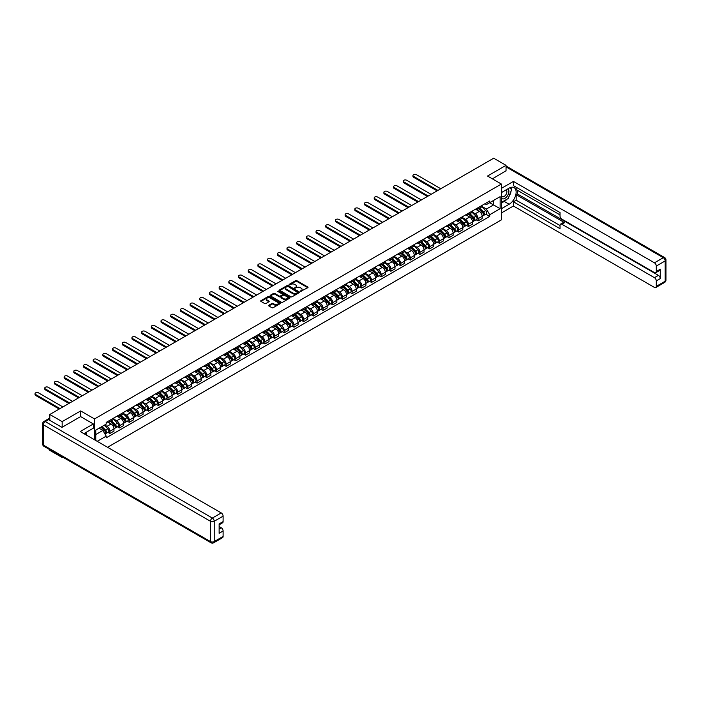 <?xml version="1.0" encoding="UTF-8"?>
<svg xmlns="http://www.w3.org/2000/svg" width="701" height="701" viewBox="0 0 701 701"><rect width="100%" height="100%" fill="white"/><g stroke="black" fill="none" stroke-linecap="round" stroke-linejoin="round"><path stroke-width="1.05" d="M300.457 291.45L307.792 287.708A0.859 0.499 0 0 0 307.792 287.007L296.812 280.672A0.859 0.499 0 0 0 295.594 280.672L289.119 284.413L289.119 284.904L290.81 284.422A2.76 1.595 0 0 1 294.709 284.422L295.62 284.948A2.76 1.595 0 0 1 296.435 286.078A2.76 1.595 0 0 1 295.62 287.2L294.788 288.181L296.479 287.69A2.76 1.595 0 0 1 300.378 287.69L301.29 288.225A2.76 1.595 0 0 1 302.105 289.347A2.76 1.595 0 0 1 301.29 290.477L300.457 290.959M268.825 305.242A0.859 0.499 0 0 0 268.825 305.943L271.909 307.721A0.859 0.499 0 0 0 273.127 307.721L280.321 303.568A0.859 0.499 0 0 0 280.321 302.867L269.342 296.532A0.859 0.499 0 0 0 268.124 296.532L260.93 300.685A0.859 0.499 0 0 0 260.93 301.386L264.654 303.533A0.859 0.499 0 0 0 265.872 303.533L268.947 301.754A0.859 0.499 0 0 0 268.947 301.053L267.107 299.984A2.305 1.332 0 0 1 266.433 299.047A2.305 1.332 0 0 1 267.852 297.82A2.305 1.332 0 0 1 270.367 298.109L277.596 302.28A2.305 1.332 0 0 1 278.271 303.218A2.305 1.332 0 0 1 276.842 304.444A2.305 1.332 0 0 1 274.328 304.164L273.127 303.463A0.859 0.499 0 0 0 271.909 303.463L268.825 305.242L268.825 305.943L271.909 304.181L271.909 303.463M94.53 418.926L80.676 410.935L62.161 421.616L49.806 414.484L493.679 158.216L506.043 165.348L487.528 176.039L501.381 184.039L94.53 418.926L94.53 439.764M290.871 296.777A0.859 0.499 0 0 0 292.089 296.777L299.283 292.624A0.859 0.499 0 0 0 299.283 291.923L288.304 285.579A0.859 0.499 0 0 0 287.086 285.579L279.892 289.732A0.859 0.499 0 0 0 279.892 290.442L290.871 296.777M278.034 291.581L278.647 291.669L278.647 290.95L289.802 297.39A0.859 0.499 0 0 1 289.802 298.1L282.608 302.254A0.859 0.499 0 0 1 281.39 302.254L270.411 295.91L273.495 294.148L273.495 293.43L270.411 295.209A0.859 0.499 0 0 0 270.411 295.91L270.411 295.209M273.495 294.148A0.859 0.499 0 0 1 274.713 294.148L274.713 293.43A0.859 0.499 0 0 0 273.495 293.43M274.713 293.43L279.164 296.006A0.859 0.499 0 0 0 280.382 296.006L282.424 294.823A0.859 0.499 0 0 0 282.424 294.122L277.789 291.441L278.647 290.95M62.161 456.833L62.161 457.481L49.806 450.349L49.806 449.692M107.542 447.282L501.381 219.895L501.381 184.039M62.161 457.481L62.731 457.157M62.161 421.616L62.161 427.251M49.806 414.484L49.806 420.328M506.043 170.983L506.043 165.348M478.091 207.706A4.04 2.331 60 0 1 477.25 209.52L481.35 207.154A4.04 2.331 -120 0 0 482.183 205.34M472.272 212.052L475.234 213.761A4.04 2.331 60 0 1 478.091 218.712L482.183 216.346A4.04 2.331 -120 0 0 479.326 211.395L476.4 209.704M482.183 216.346L482.183 218.537L478.091 220.903L476.119 219.763M477.25 209.52A4.04 2.331 60 0 1 475.26 209.336M478.091 218.712L478.091 220.903M468.399 213.297A4.04 2.331 60 0 1 467.558 215.111L471.659 212.745A4.04 2.331 -120 0 0 472.5 210.931M466.428 225.363L468.399 226.493L472.5 224.127L472.5 221.945A4.04 2.331 -120 0 0 469.644 216.995L466.708 215.295M467.558 215.111A4.04 2.331 60 0 1 465.569 214.927M462.581 217.652L465.543 219.36A4.04 2.331 60 0 1 468.399 224.311L468.399 226.493M458.708 218.896A4.04 2.331 60 0 1 457.867 220.71L461.968 218.344A4.04 2.331 -120 0 0 462.809 216.53M456.745 230.953L458.708 232.092L462.809 229.726L462.809 227.536A4.04 2.331 -120 0 0 459.952 222.585L457.017 220.894M457.867 220.71A4.04 2.331 60 0 1 455.878 220.526M452.89 223.242L455.852 224.951A4.04 2.331 60 0 1 458.708 229.902L458.708 232.092M449.017 224.486A4.04 2.331 60 0 1 448.184 226.3L452.276 223.934A4.04 2.331 -120 0 0 453.118 222.121M447.054 236.552L449.017 237.683L453.118 235.317L453.118 233.135A4.04 2.331 -120 0 0 450.261 228.184L447.326 226.484M448.184 226.3A4.04 2.331 60 0 1 446.195 226.116M443.198 228.841L446.16 230.55A4.04 2.331 60 0 1 449.017 235.501L449.017 237.683M439.325 230.086A4.04 2.331 60 0 1 438.493 231.9L442.594 229.534A4.04 2.331 -120 0 0 443.426 227.72M437.363 242.143L439.325 243.282L443.426 240.916L443.426 238.726A4.04 2.331 -120 0 0 440.57 233.775L437.634 232.084M438.493 231.9A4.04 2.331 60 0 1 436.504 231.716M433.507 234.432L436.469 236.141A4.04 2.331 60 0 1 439.325 241.091L439.325 243.282M429.634 235.676A4.04 2.331 60 0 1 428.802 237.49L432.903 235.124A4.04 2.331 -120 0 0 433.735 233.31M427.671 247.742L429.634 248.873L433.735 246.507L433.735 244.316A4.04 2.331 -120 0 0 430.878 239.374L427.943 237.674M428.802 237.49A4.04 2.331 60 0 1 426.813 237.306M423.816 240.031L426.778 241.74A4.04 2.331 60 0 1 429.634 246.691L429.634 248.873M419.952 241.275A4.04 2.331 60 0 1 419.11 243.089L423.211 240.715A4.04 2.331 -120 0 0 424.044 238.901M417.98 253.333L419.952 254.472L424.044 252.106L424.044 249.915A4.04 2.331 -120 0 0 421.187 244.964L418.252 243.273M419.11 243.089A4.04 2.331 60 0 1 417.121 242.905M414.133 245.622L417.086 247.33A4.04 2.331 60 0 1 419.952 252.281L419.952 254.472M410.26 246.866A4.04 2.331 60 0 1 409.419 248.68L413.52 246.314A4.04 2.331 -120 0 0 414.361 244.5M408.289 258.932L410.26 260.062L414.361 257.696L414.361 255.506A4.04 2.331 -120 0 0 411.496 250.564L408.569 248.864M409.419 248.68A4.04 2.331 60 0 1 407.43 248.496M404.442 251.221L407.404 252.93A4.04 2.331 60 0 1 410.26 257.872L410.26 260.062M400.569 252.456A4.04 2.331 60 0 1 399.728 254.27L403.829 251.904A4.04 2.331 -120 0 0 404.67 250.091M398.606 264.522L400.569 265.661L404.67 263.287L404.67 261.105A4.04 2.331 -120 0 0 401.813 256.154L398.878 254.463M399.728 254.27A4.04 2.331 60 0 1 397.739 254.095M394.751 256.811L397.712 258.52A4.04 2.331 60 0 1 400.569 263.471L400.569 265.661M390.878 258.056A4.04 2.331 60 0 1 390.045 259.869L394.137 257.504A4.04 2.331 -120 0 0 394.978 255.69M388.915 270.113L390.878 271.252L394.978 268.886L394.978 266.695A4.04 2.331 -120 0 0 392.122 261.745L389.186 260.053M390.045 259.869A4.04 2.331 60 0 1 388.056 259.685M385.059 262.402L388.021 264.119A4.04 2.331 60 0 1 390.878 269.061L390.878 271.252M381.186 263.646A4.04 2.331 60 0 1 380.354 265.46L384.455 263.094A4.04 2.331 -120 0 0 385.287 261.28M379.223 275.712L381.186 276.842L385.287 274.477L385.287 272.295A4.04 2.331 -120 0 0 382.431 267.344L379.495 265.653M380.354 265.46A4.04 2.331 60 0 1 378.365 265.285M375.368 268.001L378.33 269.71A4.04 2.331 60 0 1 381.186 274.661L381.186 276.842M371.495 269.245A4.04 2.331 60 0 1 370.663 271.059L374.763 268.693A4.04 2.331 -120 0 0 375.596 266.879M369.532 281.303L371.495 282.442L375.596 280.076L375.596 277.885A4.04 2.331 -120 0 0 372.739 272.934L369.804 271.243M370.663 271.059A4.04 2.331 60 0 1 368.673 270.875M365.677 273.592L368.638 275.3A4.04 2.331 60 0 1 371.495 280.251L371.495 282.442M361.804 274.836A4.04 2.331 60 0 1 360.971 276.65L365.072 274.284A4.04 2.331 -120 0 0 365.904 272.47M359.841 286.902L361.812 288.032L365.904 285.666L365.904 283.484A4.04 2.331 -120 0 0 363.048 278.534L360.112 276.834M360.971 276.65A4.04 2.331 60 0 1 358.982 276.466M355.994 279.191L358.947 280.899A4.04 2.331 60 0 1 361.812 285.85L361.812 288.032M352.121 280.435A4.04 2.331 60 0 1 351.28 282.249L355.381 279.883A4.04 2.331 -120 0 0 356.222 278.069M350.149 292.492L352.121 293.631L356.222 291.265L356.222 289.075A4.04 2.331 -120 0 0 353.357 284.124L350.43 282.433M351.28 282.249A4.04 2.331 60 0 1 349.291 282.065M346.303 284.781L349.264 286.49A4.04 2.331 60 0 1 352.121 291.441L352.121 293.631M342.43 286.026A4.04 2.331 60 0 1 341.589 287.839L345.689 285.473A4.04 2.331 -120 0 0 346.531 283.66M340.458 298.091L342.43 299.222L346.531 296.856L346.531 294.674A4.04 2.331 -120 0 0 343.674 289.723L340.739 288.023M341.589 287.839A4.04 2.331 60 0 1 339.599 287.655M336.611 290.38L339.573 292.089A4.04 2.331 60 0 1 342.43 297.04L342.43 299.222M332.738 291.625A4.04 2.331 60 0 1 331.897 293.439L335.998 291.073A4.04 2.331 -120 0 0 336.839 289.259M330.776 303.682L332.738 304.821L336.839 302.455L336.839 300.265A4.04 2.331 -120 0 0 333.983 295.314L331.047 293.623M331.897 293.439A4.04 2.331 60 0 1 329.908 293.255M326.92 295.971L329.882 297.68A4.04 2.331 60 0 1 332.738 302.63L332.738 304.821M323.047 297.215A4.04 2.331 60 0 1 322.215 299.029L326.307 296.663A4.04 2.331 -120 0 0 327.148 294.849M321.084 309.281L323.047 310.412L327.148 308.046L327.148 305.855A4.04 2.331 -120 0 0 324.291 300.913L321.356 299.213M322.215 299.029A4.04 2.331 60 0 1 320.226 298.845M317.229 301.57L320.191 303.279A4.04 2.331 60 0 1 323.047 308.23L323.047 310.412M313.356 302.814A4.04 2.331 60 0 1 312.523 304.628L316.624 302.254A4.04 2.331 -120 0 0 317.457 300.44M311.393 314.872L313.356 316.011L317.457 313.645L317.457 311.454A4.04 2.331 -120 0 0 314.6 306.503L311.665 304.812M312.523 304.628A4.04 2.331 60 0 1 310.534 304.444M307.537 307.161L310.499 308.869A4.04 2.331 60 0 1 313.356 313.82L313.356 316.011M303.664 308.405A4.04 2.331 60 0 1 302.832 310.219L306.933 307.853A4.04 2.331 -120 0 0 307.765 306.039M301.702 320.471L303.664 321.601L307.765 319.235L307.765 317.045A4.04 2.331 -120 0 0 304.909 312.103L301.973 310.403M302.832 310.219A4.04 2.331 60 0 1 300.843 310.035M297.846 312.76L300.808 314.469A4.04 2.331 60 0 1 303.664 319.411L303.664 321.601M293.982 313.995A4.04 2.331 60 0 1 293.141 315.809L297.242 313.443A4.04 2.331 -120 0 0 298.074 311.63M292.01 326.061L293.982 327.201L298.074 324.826L298.074 322.644A4.04 2.331 -120 0 0 295.217 317.693L292.291 316.002M293.141 315.809A4.04 2.331 60 0 1 291.152 315.634M288.164 318.35L291.125 320.059A4.04 2.331 60 0 1 293.982 325.01L293.982 327.201M284.291 319.595A4.04 2.331 60 0 1 283.449 321.409L287.55 319.043A4.04 2.331 -120 0 0 288.391 317.229M282.319 331.652L284.291 332.791L288.391 330.425L288.391 328.234A4.04 2.331 -120 0 0 285.535 323.284L282.599 321.593M283.449 321.409A4.04 2.331 60 0 1 281.46 321.224M278.472 323.941L281.434 325.658A4.04 2.331 60 0 1 284.291 330.6L284.291 332.791M274.599 325.185A4.04 2.331 60 0 1 273.758 326.999L277.859 324.633A4.04 2.331 -120 0 0 278.7 322.819M272.636 337.251L274.599 338.381L278.7 336.016L278.7 333.834A4.04 2.331 -120 0 0 275.844 328.883L272.908 327.192M273.758 326.999A4.04 2.331 60 0 1 271.769 326.824M268.781 329.54L271.743 331.249A4.04 2.331 60 0 1 274.599 336.2L274.599 338.381M264.908 330.784A4.04 2.331 60 0 1 264.075 332.598L268.168 330.232A4.04 2.331 -120 0 0 269.009 328.418M262.945 342.842L264.908 343.981L269.009 341.615L269.009 339.424A4.04 2.331 -120 0 0 266.152 334.473L263.217 332.782M264.075 332.598A4.04 2.331 60 0 1 262.086 332.414M259.09 335.131L262.051 336.839A4.04 2.331 60 0 1 264.908 341.79L264.908 343.981M255.217 336.375A4.04 2.331 60 0 1 254.384 338.189L258.485 335.823A4.04 2.331 -120 0 0 259.317 334.009M253.254 348.441L255.217 349.571L259.317 347.205L259.317 345.023A4.04 2.331 -120 0 0 256.461 340.073L253.525 338.373M254.384 338.189A4.04 2.331 60 0 1 252.395 338.005M249.398 340.73L252.36 342.438A4.04 2.331 60 0 1 255.217 347.389L255.217 349.571M245.525 341.974A4.04 2.331 60 0 1 244.693 343.788L248.794 341.422A4.04 2.331 -120 0 0 249.626 339.608M243.562 354.031L245.525 355.17L249.626 352.805L249.626 350.614A4.04 2.331 -120 0 0 246.77 345.663L243.834 343.972M244.693 343.788A4.04 2.331 60 0 1 242.704 343.604M239.707 346.32L242.669 348.029A4.04 2.331 60 0 1 245.525 352.98L245.525 355.17M235.843 347.565A4.04 2.331 60 0 1 235.001 349.378L239.102 347.013A4.04 2.331 -120 0 0 239.935 345.199M233.871 359.631L235.843 360.761L239.935 358.395L239.935 356.204A4.04 2.331 -120 0 0 237.078 351.262L234.143 349.562M235.001 349.378A4.04 2.331 60 0 1 233.012 349.194M230.024 351.92L232.977 353.628A4.04 2.331 60 0 1 235.843 358.579L235.843 360.761M226.151 353.164A4.04 2.331 60 0 1 225.31 354.978L229.411 352.603A4.04 2.331 -120 0 0 230.252 350.789M224.18 365.221L226.151 366.36L230.252 363.994L230.252 361.804A4.04 2.331 -120 0 0 227.387 356.853L224.46 355.162M225.31 354.978A4.04 2.331 60 0 1 223.321 354.794M220.333 357.51L223.295 359.219A4.04 2.331 60 0 1 226.151 364.17L226.151 366.36M216.46 358.754A4.04 2.331 60 0 1 215.619 360.568L219.72 358.202A4.04 2.331 -120 0 0 220.561 356.388M214.497 370.82L216.46 371.951L220.561 369.585L220.561 367.394A4.04 2.331 -120 0 0 217.704 362.452L214.769 360.752M215.619 360.568A4.04 2.331 60 0 1 213.63 360.384M210.642 363.109L213.603 364.818A4.04 2.331 60 0 1 216.46 369.769L216.46 371.951M206.769 364.354A4.04 2.331 60 0 1 205.936 366.167L210.028 363.793A4.04 2.331 -120 0 0 210.87 361.979M204.806 376.411L206.769 377.55L210.87 375.175L210.87 372.993A4.04 2.331 -120 0 0 208.013 368.043L205.078 366.351M205.936 366.167A4.04 2.331 60 0 1 203.938 365.983M200.95 368.7L203.912 370.408A4.04 2.331 60 0 1 206.769 375.359L206.769 377.55M197.077 369.944A4.04 2.331 60 0 1 196.245 371.758L200.346 369.392A4.04 2.331 -120 0 0 201.178 367.578M195.115 382.01L197.077 383.14L201.178 380.774L201.178 378.584A4.04 2.331 -120 0 0 198.322 373.642L195.386 371.942M196.245 371.758A4.04 2.331 60 0 1 194.256 371.574M191.259 374.299L194.221 376.008A4.04 2.331 60 0 1 197.077 380.95L197.077 383.14M187.386 375.534A4.04 2.331 60 0 1 186.554 377.348L190.654 374.982A4.04 2.331 -120 0 0 191.487 373.169M185.423 387.6L187.386 388.74L191.487 386.365L191.487 384.183A4.04 2.331 -120 0 0 188.63 379.232L185.695 377.541M186.554 377.348A4.04 2.331 60 0 1 184.565 377.173M181.568 379.889L184.529 381.598A4.04 2.331 60 0 1 187.386 386.549L187.386 388.74M177.695 381.134A4.04 2.331 60 0 1 176.862 382.948L180.963 380.582A4.04 2.331 -120 0 0 181.796 378.768M175.732 393.191L177.695 394.33L181.796 391.964L181.796 389.774A4.04 2.331 -120 0 0 178.939 384.823L176.004 383.132M176.862 382.948A4.04 2.331 60 0 1 174.873 382.764M171.876 385.48L174.838 387.197A4.04 2.331 60 0 1 177.695 392.139L177.695 394.33M168.012 386.724A4.04 2.331 60 0 1 167.171 388.538L171.272 386.172A4.04 2.331 -120 0 0 172.104 384.358M166.041 398.79L168.012 399.92L172.104 397.555L172.104 395.373A4.04 2.331 -120 0 0 169.248 390.422L166.321 388.731M167.171 388.538A4.04 2.331 60 0 1 165.182 388.363M162.194 391.079L165.156 392.788A4.04 2.331 60 0 1 168.012 397.739L168.012 399.92M158.321 392.323A4.04 2.331 60 0 1 157.48 394.137L161.581 391.771A4.04 2.331 -120 0 0 162.422 389.958M156.349 404.381L158.321 405.52L162.422 403.154L162.422 400.963A4.04 2.331 -120 0 0 159.565 396.012L156.63 394.321M157.48 394.137A4.04 2.331 60 0 1 155.491 393.953M152.503 396.67L155.464 398.378A4.04 2.331 60 0 1 158.321 403.329L158.321 405.52M148.63 397.914A4.04 2.331 60 0 1 147.788 399.728L151.889 397.362A4.04 2.331 -120 0 0 152.73 395.548M146.667 409.98L148.63 411.11L152.73 408.744L152.73 406.562A4.04 2.331 -120 0 0 149.874 401.612L146.938 399.912M147.788 399.728A4.04 2.331 60 0 1 145.799 399.544M142.811 402.269L145.773 403.978A4.04 2.331 60 0 1 148.63 408.928L148.63 411.11M138.938 403.513A4.04 2.331 60 0 1 138.106 405.327L142.198 402.961A4.04 2.331 -120 0 0 143.039 401.147M136.975 415.57L138.938 416.709L143.039 414.344L143.039 412.153A4.04 2.331 -120 0 0 140.182 407.202L137.247 405.511M138.106 405.327A4.04 2.331 60 0 1 136.117 405.143M133.12 407.859L136.082 409.568A4.04 2.331 60 0 1 138.938 414.519L138.938 416.709M129.247 409.104A4.04 2.331 60 0 1 128.414 410.917L132.515 408.552A4.04 2.331 -120 0 0 133.348 406.738M127.284 421.17L129.247 422.3L133.348 419.934L133.348 417.743A4.04 2.331 -120 0 0 130.491 412.801L127.556 411.101M128.414 410.917A4.04 2.331 60 0 1 126.425 410.733M123.429 413.459L126.39 415.167A4.04 2.331 60 0 1 129.247 420.118L129.247 422.3M119.556 414.703A4.04 2.331 60 0 1 118.723 416.517L122.824 414.142A4.04 2.331 -120 0 0 123.656 412.328M117.593 426.76L119.556 427.899L123.656 425.533L123.656 423.343A4.04 2.331 -120 0 0 120.8 418.392L117.864 416.701M118.723 416.517A4.04 2.331 60 0 1 116.734 416.333M113.737 419.049L116.699 420.758A4.04 2.331 60 0 1 119.556 425.709L119.556 427.899M109.873 420.293A4.04 2.331 60 0 1 109.032 422.107L113.133 419.741A4.04 2.331 -120 0 0 113.965 417.927M107.901 432.359L109.873 433.49L113.965 431.124L113.965 428.933A4.04 2.331 -120 0 0 111.108 423.991L108.173 422.291M109.032 422.107A4.04 2.331 60 0 1 107.043 421.923M104.651 424.99L107.008 426.357A4.04 2.331 60 0 1 109.873 431.299L109.873 433.49M484.952 203.746L486.415 204.587L500.137 196.657L493.557 200.46L493.557 204.911L486.415 209.029L481.955 206.462M95.765 440.482L95.765 430.116L106.201 424.096L106.201 422.405L489.701 200.994L489.701 202.685L500.137 208.705L489.701 214.734L486.415 209.029M500.137 196.657L500.137 208.705M95.765 434.567L102.916 430.44L106.201 436.145L106.201 437.827L489.701 216.416L489.701 214.734M106.201 436.145L97.229 441.323M80.676 410.935L80.676 416.639M102.916 430.44L99.06 428.223M485.811 214.173L489.701 216.416M300.694 291.537L301.29 291.195A2.76 1.595 0 0 0 302.105 290.065L302.105 289.347M296.435 286.078L296.435 286.797A2.76 1.595 0 0 1 295.62 287.918L295.025 288.26M307.792 287.007L307.792 287.708L296.812 281.39A0.859 0.499 0 0 0 295.594 281.39L289.355 284.992M299.283 291.923L299.283 292.624L288.304 286.297A0.859 0.499 0 0 0 287.086 286.297L279.909 290.451M297.759 292.519L288.129 286.464L286.385 286.972A2.76 1.595 0 0 0 285.579 288.102A2.76 1.595 0 0 0 286.385 289.224L292.974 293.027A2.76 1.595 0 0 0 296.873 293.027L297.759 292.519L297.759 293.237L297.759 292.738M285.579 288.102L285.579 288.821A2.76 1.595 0 0 0 286.385 289.942L286.385 289.224M297.759 293.237L296.873 293.745A2.76 1.595 0 0 1 292.974 293.745L286.385 289.942M274.713 294.148L279.164 296.716A0.859 0.499 0 0 0 280.382 296.716L282.424 295.542A0.859 0.499 0 0 0 282.678 295.191L282.678 294.473M278.647 291.669L289.793 298.1M283.782 298.67A2.305 1.332 0 0 0 286.297 298.959A2.305 1.332 0 0 0 287.717 297.723A2.305 1.332 0 0 0 287.042 296.786L284.501 295.314A0.859 0.499 0 0 0 283.274 295.314L281.232 296.497A0.859 0.499 0 0 0 281.232 297.198L283.782 298.67L283.782 299.388A2.305 1.332 0 0 0 286.297 299.678A2.305 1.332 0 0 0 287.717 298.442L287.717 297.723M280.978 296.847L280.978 297.566A0.859 0.499 0 0 0 281.232 297.916L281.232 297.198M283.782 299.388L281.232 297.916M278.271 303.218L278.271 303.936A2.305 1.332 0 0 1 276.842 305.163A2.305 1.332 0 0 1 274.328 304.874L273.127 304.181A0.859 0.499 0 0 0 271.909 304.181M266.433 299.047L266.433 299.765A2.305 1.332 0 0 0 267.107 300.703L267.107 299.984M268.939 301.763L267.107 300.703M280.321 302.867L280.321 303.568L269.342 297.25A0.859 0.499 0 0 0 268.124 297.25L260.947 301.395L260.93 300.685M478.608 208.732L482.428 212.499A2.199 1.271 60 0 1 483.007 215.794L482.183 216.267M479.37 209.485L480.991 210.423M440.789 188.753L416.412 174.68A2.024 1.165 -0 0 0 414.203 174.426A2.024 1.165 -0 0 0 412.959 175.504A2.024 1.165 -0 0 0 413.546 176.328L437.932 190.4M479.028 208.486L483.217 212.613A1.051 0.605 60 0 1 483.488 214.191A1.051 0.605 60 0 1 483.392 214.234M479.668 208.127L483.48 211.895A2.199 1.271 60 0 1 484.058 215.181A2.199 1.271 60 0 1 483.401 215.251M481.797 206.734L485.714 210.598A2.199 1.271 60 0 1 486.301 213.893L484.058 215.181M437.126 190.865L413.546 177.257A2.024 1.165 180 0 1 412.959 176.433L412.959 175.504M468.916 214.331L472.737 218.099A2.199 1.271 60 0 1 473.315 221.385L472.5 221.858M469.679 215.076L471.3 216.013M431.097 194.343L406.72 180.271A2.024 1.165 -0 0 0 404.512 180.017A2.024 1.165 -0 0 0 403.268 181.095A2.024 1.165 -0 0 0 403.864 181.918L428.241 196M469.346 214.085L473.525 218.213A1.051 0.605 60 0 1 473.797 219.79A1.051 0.605 60 0 1 473.701 219.825M469.977 213.717L473.788 217.485A2.199 1.271 60 0 1 474.375 220.78A2.199 1.271 60 0 1 473.71 220.85M472.115 212.333L476.032 216.197A2.199 1.271 60 0 1 476.61 219.483L474.375 220.78M427.435 196.464L403.864 182.856A2.024 1.165 180 0 1 403.268 182.032L403.268 181.095M459.225 219.921L463.046 223.689A2.199 1.271 60 0 1 463.624 226.984L462.809 227.457M459.987 220.675L461.608 221.612M421.406 199.943L397.029 185.861A2.024 1.165 -0 0 0 394.829 185.616A2.024 1.165 -0 0 0 393.576 186.694A2.024 1.165 -0 0 0 394.172 187.517L418.55 201.59M459.654 219.676L463.834 223.803A1.051 0.605 60 0 1 464.115 225.38A1.051 0.605 60 0 1 464.018 225.424M460.285 219.317L464.106 223.076A2.199 1.271 60 0 1 464.684 226.37A2.199 1.271 60 0 1 464.018 226.441M462.423 217.923L466.34 221.788A2.199 1.271 60 0 1 466.919 225.082L464.684 226.37M417.743 202.054L394.172 188.446A2.024 1.165 180 0 1 393.576 187.623L393.576 186.694M501.381 192.609L509.145 188.122A9.884 5.704 120 0 1 514.087 187.631A9.884 5.704 120 0 1 515.603 195.553A9.884 5.704 120 0 1 509.145 204.263L501.381 208.749M501.381 212.973L513.43 206.015L513.43 201.792L560.02 228.684L560.02 225.31A2.638 1.525 -120 0 1 560.563 224.11A2.638 1.525 -120 0 1 561.878 224.241L654.436 277.675L658.405 275.379A2.638 1.525 60 0 1 660.272 278.604L660.272 269.21A2.638 1.525 60 0 1 659.729 270.411L655.75 272.707A2.638 1.525 -120 0 0 656.294 271.506L656.294 266.056A2.638 1.525 -120 0 0 654.436 262.822L663.312 257.696L506.043 166.891M517.408 190.313L517.408 193.967L516.164 194.685L516.164 200.206L513.43 201.792M516.164 187.228L516.164 189.594L560.02 214.909M655.75 272.707A2.638 1.525 -120 0 1 654.436 272.575L561.878 219.141A2.638 1.525 -120 0 1 560.02 215.917L560.02 212.543L513.43 185.651L513.43 181.419L654.436 262.822M501.381 188.376L513.43 181.419M513.43 206.015L654.436 287.428A2.638 1.525 -120 0 0 655.75 287.559A2.638 1.525 -120 0 0 656.294 286.35L656.294 280.899A2.638 1.525 -120 0 0 654.436 277.675M506.043 170.764L492.409 178.851M516.164 194.685L564.612 222.655L561.878 224.241M517.408 193.967L658.405 275.379M516.164 200.206L560.02 225.529M560.563 224.11L563.297 222.532A2.638 1.525 60 0 1 564.612 222.655M501.381 203.08L504.238 201.432A9.884 5.704 120 0 0 506.981 199.207M508.935 196.613A9.884 5.704 120 0 0 511.064 191.136M511.222 189.366A9.884 5.704 120 0 0 510.976 187.351M48.623 419.645L45.267 421.581A2.638 1.525 -120 0 0 43.953 421.45L47.309 419.513A2.638 1.525 60 0 1 48.623 419.645L61.977 427.356L80.615 416.596L93.347 423.947L93.347 428.18L84.523 433.279A9.884 5.704 120 0 0 83.927 433.647M93.347 423.947L80.238 431.518L221.244 512.922A2.638 1.525 60 0 1 223.102 516.155L223.102 521.605A2.638 1.525 60 0 1 222.559 522.806L219.133 524.786M86.573 434.471L86.573 432.088M219.133 528.992L221.244 527.774A2.638 1.525 60 0 1 223.102 530.999L223.102 536.449A2.638 1.525 60 0 1 222.559 537.658L213.674 542.784A2.638 1.525 -120 0 0 214.226 541.575L223.102 536.449M223.102 521.605L219.133 523.901L219.133 533.295L223.102 530.999M221.244 527.774L219.133 526.556M501.381 198.094A5.713 3.295 120 0 0 505.92 197.603A5.713 3.295 120 0 0 508.9 191.391A5.713 3.295 120 0 0 507.857 188.867M501.863 192.328A5.713 3.295 120 0 0 501.381 193.362M501.381 195.272A3.908 2.261 120 0 0 502.17 196.683A3.908 2.261 120 0 0 505.184 195.632A3.908 2.261 120 0 0 506.884 191.697A3.908 2.261 120 0 0 506.078 189.91A3.908 2.261 120 0 0 506.069 189.901M502.179 192.144A3.908 2.261 120 0 0 501.381 194.484M510.039 187.675L511.564 189.848L508.216 198.488L501.504 202.361M85.391 432.78L86.819 435.321M449.543 225.52L453.354 229.28A2.199 1.271 60 0 1 453.933 232.574L453.118 233.047M450.296 226.265L451.917 227.203M411.715 205.533L387.338 191.461A2.024 1.165 -0 0 0 385.138 191.207A2.024 1.165 -0 0 0 383.885 192.284A2.024 1.165 -0 0 0 384.481 193.108L408.858 207.181M449.963 225.275L454.143 229.393A1.051 0.605 60 0 1 454.423 230.98A1.051 0.605 60 0 1 454.327 231.015M450.594 224.907L454.414 228.675A2.199 1.271 60 0 1 454.993 231.97A2.199 1.271 60 0 1 454.327 232.04M452.732 223.523L456.649 227.387A2.199 1.271 60 0 1 457.227 230.673L454.993 231.97M408.052 207.654L384.481 194.046A2.024 1.165 180 0 1 383.885 193.213L383.885 192.284M439.851 231.111L443.663 234.879A2.199 1.271 60 0 1 444.25 238.174L443.426 238.647M440.614 231.865L442.226 232.793M402.024 211.132L377.646 197.051A2.024 1.165 -0 0 0 375.447 196.797A2.024 1.165 -0 0 0 374.203 197.875A2.024 1.165 -0 0 0 374.79 198.707L399.167 212.78M440.272 230.866L444.452 234.993A1.051 0.605 60 0 1 444.732 236.57A1.051 0.605 60 0 1 444.636 236.614M440.903 230.506L444.723 234.265A2.199 1.271 60 0 1 445.301 237.56A2.199 1.271 60 0 1 444.636 237.63M443.041 229.113L446.958 232.977A2.199 1.271 60 0 1 447.536 236.272L445.301 237.56M398.361 213.244L374.79 199.636A2.024 1.165 180 0 1 374.203 198.812L374.203 197.875M430.16 236.71L433.98 240.469A2.199 1.271 60 0 1 434.559 243.764L433.735 244.237M430.922 237.455L432.535 238.393M392.341 216.723L367.955 202.65A2.024 1.165 -0 0 0 365.756 202.396A2.024 1.165 -0 0 0 364.511 203.474A2.024 1.165 -0 0 0 365.098 204.298L389.484 218.37M430.58 236.465L434.76 240.583A1.051 0.605 60 0 1 435.041 242.169A1.051 0.605 60 0 1 434.944 242.204M431.211 236.097L435.032 239.865A2.199 1.271 60 0 1 435.61 243.159A2.199 1.271 60 0 1 434.944 243.229M433.349 234.704L437.266 238.568A2.199 1.271 60 0 1 437.845 241.863L435.61 243.159M388.669 218.843L365.098 205.227A2.024 1.165 180 0 1 364.511 204.403L364.511 203.474M420.469 242.301L424.289 246.069A2.199 1.271 60 0 1 424.867 249.363L424.044 249.836M421.231 243.054L422.852 243.983M382.65 222.322L358.264 208.241A2.024 1.165 -0 0 0 356.064 207.987A2.024 1.165 -0 0 0 354.82 209.064A2.024 1.165 -0 0 0 355.407 209.888L379.793 223.969M420.889 242.055L425.069 246.182A1.051 0.605 60 0 1 425.349 247.76A1.051 0.605 60 0 1 425.253 247.795M421.529 241.687L425.341 245.455A2.199 1.271 60 0 1 425.919 248.75A2.199 1.271 60 0 1 425.262 248.82M423.658 240.303L427.575 244.167A2.199 1.271 60 0 1 428.162 247.462L425.919 248.75M378.987 224.434L355.407 210.826A2.024 1.165 180 0 1 354.82 210.002L354.82 209.064M410.777 247.891L414.598 251.659A2.199 1.271 60 0 1 415.176 254.954L414.352 255.427M411.54 248.645L413.161 249.582M372.958 227.913L348.581 213.84A2.024 1.165 -0 0 0 346.373 213.586A2.024 1.165 -0 0 0 345.129 214.664A2.024 1.165 -0 0 0 345.724 215.487L370.102 229.56M411.207 247.655L415.386 251.773A1.051 0.605 60 0 1 415.658 253.359A1.051 0.605 60 0 1 415.562 253.394M411.837 247.287L415.649 251.054A2.199 1.271 60 0 1 416.236 254.34A2.199 1.271 60 0 1 415.57 254.419M413.976 245.893L417.892 249.758A2.199 1.271 60 0 1 418.471 253.052L416.236 254.34M369.296 230.024L345.724 216.416A2.024 1.165 180 0 1 345.129 215.593L345.129 214.664M401.086 253.49L404.906 257.258A2.199 1.271 60 0 1 405.485 260.544L404.67 261.017M401.848 254.244L403.469 255.173M363.267 233.503L338.89 219.431A2.024 1.165 -0 0 0 336.682 219.176A2.024 1.165 -0 0 0 335.437 220.254A2.024 1.165 -0 0 0 336.033 221.078L360.41 235.159M401.515 253.245L405.695 257.372A1.051 0.605 60 0 1 405.967 258.949A1.051 0.605 60 0 1 405.879 258.984M402.146 252.877L405.967 256.645A2.199 1.271 60 0 1 406.545 259.94A2.199 1.271 60 0 1 405.879 260.01M404.284 251.493L408.201 255.357A2.199 1.271 60 0 1 408.779 258.651L406.545 259.94M359.604 235.624L336.033 222.015A2.024 1.165 180 0 1 335.437 221.192L335.437 220.254M391.403 259.081L395.215 262.849A2.199 1.271 60 0 1 395.793 266.143L394.978 266.617M392.157 259.834L393.778 260.772M353.576 239.102L329.198 225.03A2.024 1.165 -0 0 0 326.999 224.776A2.024 1.165 -0 0 0 325.746 225.853A2.024 1.165 -0 0 0 326.342 226.677L350.719 240.75M391.824 258.844L396.004 262.963A1.051 0.605 60 0 1 396.284 264.54A1.051 0.605 60 0 1 396.188 264.584M392.455 258.476L396.275 262.244A2.199 1.271 60 0 1 396.854 265.53A2.199 1.271 60 0 1 396.188 265.6M394.593 257.083L398.51 260.947A2.199 1.271 60 0 1 399.088 264.242L396.854 265.53M349.913 241.214L326.342 227.606A2.024 1.165 180 0 1 325.746 226.782L325.746 225.853M381.712 264.68L385.524 268.448A2.199 1.271 60 0 1 386.102 271.734L385.287 272.207M382.474 265.434L384.087 266.362M343.884 244.693L319.507 230.62A2.024 1.165 -0 0 0 317.308 230.366A2.024 1.165 -0 0 0 316.055 231.444A2.024 1.165 -0 0 0 316.65 232.268L341.028 246.349M382.133 264.435L386.312 268.562A1.051 0.605 60 0 1 386.593 270.139A1.051 0.605 60 0 1 386.496 270.174M382.764 264.067L386.584 267.835A2.199 1.271 60 0 1 387.162 271.129A2.199 1.271 60 0 1 386.496 271.199M384.902 262.682L388.818 266.546A2.199 1.271 60 0 1 389.397 269.832L387.162 271.129M340.222 246.813L316.65 233.205A2.024 1.165 180 0 1 316.055 232.381L316.055 231.444M372.021 270.271L375.841 274.038A2.199 1.271 60 0 1 376.419 277.333L375.596 277.806M372.783 271.024L374.395 271.962M334.202 250.292L309.816 236.211A2.024 1.165 -0 0 0 307.616 235.965A2.024 1.165 -0 0 0 306.372 237.043A2.024 1.165 -0 0 0 306.959 237.867L331.336 251.939M372.441 270.025L376.621 274.152A1.051 0.605 60 0 1 376.901 275.73A1.051 0.605 60 0 1 376.805 275.773M373.072 269.666L376.893 273.434A2.199 1.271 60 0 1 377.471 276.72A2.199 1.271 60 0 1 376.805 276.79M375.21 268.273L379.127 272.137A2.199 1.271 60 0 1 379.705 275.432L377.471 276.72M330.53 252.404L306.959 238.796A2.024 1.165 180 0 1 306.372 237.972L306.372 237.043M362.329 275.87L366.15 279.638A2.199 1.271 60 0 1 366.728 282.924L365.904 283.397M363.092 276.615L364.713 277.552M324.51 255.883L300.124 241.81A2.024 1.165 -0 0 0 297.925 241.556A2.024 1.165 -0 0 0 296.681 242.634A2.024 1.165 -0 0 0 297.268 243.457L321.654 257.539M362.75 275.624L366.93 279.743A1.051 0.605 60 0 1 367.21 281.329A1.051 0.605 60 0 1 367.114 281.364M363.39 275.256L367.201 279.024A2.199 1.271 60 0 1 367.78 282.319A2.199 1.271 60 0 1 367.122 282.389M365.519 273.872L369.436 277.736A2.199 1.271 60 0 1 370.014 281.022L367.78 282.319M320.839 258.003L297.268 244.395A2.024 1.165 180 0 1 296.681 243.562L296.681 242.634M352.638 281.46L356.459 285.228A2.199 1.271 60 0 1 357.037 288.523L356.213 288.996M353.4 282.214L355.021 283.151M314.819 261.482L290.442 247.4A2.024 1.165 -0 0 0 288.234 247.155A2.024 1.165 -0 0 0 286.989 248.233A2.024 1.165 -0 0 0 287.576 249.057L311.963 263.129M353.059 281.215L357.247 285.342A1.051 0.605 60 0 1 357.519 286.919A1.051 0.605 60 0 1 357.422 286.963M353.698 280.856L357.51 284.615A2.199 1.271 60 0 1 358.088 287.909A2.199 1.271 60 0 1 357.431 287.98M355.828 279.462L359.753 283.327A2.199 1.271 60 0 1 360.332 286.621L358.088 287.909M311.156 263.594L287.576 249.985A2.024 1.165 180 0 1 286.989 249.162L286.989 248.233M342.947 287.06L346.767 290.819A2.199 1.271 60 0 1 347.345 294.113L346.531 294.586M343.709 287.804L345.33 288.742M305.128 267.072L280.75 253A2.024 1.165 -0 0 0 278.542 252.746A2.024 1.165 -0 0 0 277.298 253.823A2.024 1.165 -0 0 0 277.894 254.647L302.271 268.72M343.376 286.814L347.556 290.933A1.051 0.605 60 0 1 347.827 292.519A1.051 0.605 60 0 1 347.731 292.554M344.007 286.446L347.819 290.214A2.199 1.271 60 0 1 348.406 293.509A2.199 1.271 60 0 1 347.74 293.579M346.145 285.062L350.062 288.926A2.199 1.271 60 0 1 350.64 292.212L348.406 293.509M301.465 269.193L277.894 255.585A2.024 1.165 180 0 1 277.298 254.752L277.298 253.823M333.255 292.65L337.076 296.418A2.199 1.271 60 0 1 337.654 299.713L336.839 300.186M334.018 293.404L335.639 294.332M295.436 272.671L271.059 258.59A2.024 1.165 -0 0 0 268.86 258.336A2.024 1.165 -0 0 0 267.607 259.414A2.024 1.165 -0 0 0 268.203 260.246L292.58 274.319M333.685 292.405L337.864 296.532A1.051 0.605 60 0 1 338.145 298.109A1.051 0.605 60 0 1 338.048 298.153M334.316 292.045L338.136 295.804A2.199 1.271 60 0 1 338.714 299.099A2.199 1.271 60 0 1 338.048 299.169M336.454 290.652L340.371 294.516A2.199 1.271 60 0 1 340.949 297.811L338.714 299.099M291.774 274.783L268.203 261.175A2.024 1.165 180 0 1 267.607 260.351L267.607 259.414M323.573 298.249L327.385 302.008A2.199 1.271 60 0 1 327.963 305.303L327.148 305.776M324.335 298.994L325.947 299.932M285.745 278.262L261.368 264.189A2.024 1.165 -0 0 0 259.168 263.935A2.024 1.165 -0 0 0 257.915 265.013A2.024 1.165 -0 0 0 258.511 265.837L282.889 279.909M323.993 298.004L328.173 302.122A1.051 0.605 60 0 1 328.454 303.708A1.051 0.605 60 0 1 328.357 303.743M324.624 297.636L328.445 301.404A2.199 1.271 60 0 1 329.023 304.698A2.199 1.271 60 0 1 328.357 304.769M326.762 296.243L330.679 300.107A2.199 1.271 60 0 1 331.258 303.402L329.023 304.698M282.082 280.382L258.511 266.766A2.024 1.165 180 0 1 257.915 265.942L257.915 265.013M313.882 303.84L317.693 307.608A2.199 1.271 60 0 1 318.28 310.902L317.457 311.375M314.644 304.593L316.256 305.522M276.054 283.861L251.677 269.78A2.024 1.165 -0 0 0 249.477 269.526A2.024 1.165 -0 0 0 248.233 270.604A2.024 1.165 -0 0 0 248.82 271.427L273.197 285.509M314.302 303.594L318.482 307.721A1.051 0.605 60 0 1 318.762 309.299A1.051 0.605 60 0 1 318.666 309.334M314.933 303.226L318.753 306.994A2.199 1.271 60 0 1 319.332 310.289A2.199 1.271 60 0 1 318.666 310.359M317.071 301.842L320.988 305.706A2.199 1.271 60 0 1 321.566 309.001L319.332 310.289M272.391 285.973L248.82 272.365A2.024 1.165 180 0 1 248.233 271.541L248.233 270.604M304.19 309.43L308.011 313.198A2.199 1.271 60 0 1 308.589 316.493L307.765 316.966M304.953 310.184L306.574 311.121M266.371 289.452L241.985 275.379A2.024 1.165 -0 0 0 239.786 275.125A2.024 1.165 -0 0 0 238.542 276.203A2.024 1.165 -0 0 0 239.129 277.026L263.515 291.099M304.611 309.194L308.79 313.312A1.051 0.605 60 0 1 309.071 314.898A1.051 0.605 60 0 1 308.975 314.933M305.242 308.826L309.062 312.593A2.199 1.271 60 0 1 309.64 315.879A2.199 1.271 60 0 1 308.983 315.949M307.38 307.432L311.297 311.297A2.199 1.271 60 0 1 311.875 314.591L309.64 315.879M262.7 291.563L239.129 277.955A2.024 1.165 180 0 1 238.542 277.132L238.542 276.203M294.499 315.029L298.319 318.797A2.199 1.271 60 0 1 298.898 322.083L298.074 322.556M295.261 315.783L296.882 316.712M256.68 295.042L232.294 280.97A2.024 1.165 -0 0 0 230.094 280.715A2.024 1.165 -0 0 0 228.85 281.793A2.024 1.165 -0 0 0 229.437 282.617L253.823 296.698M294.919 314.784L299.099 318.911A1.051 0.605 60 0 1 299.38 320.488A1.051 0.605 60 0 1 299.283 320.523M295.559 314.416L299.371 318.184A2.199 1.271 60 0 1 299.949 321.479A2.199 1.271 60 0 1 299.292 321.549M297.688 313.032L301.605 316.896A2.199 1.271 60 0 1 302.192 320.191L299.949 321.479M253.017 297.163L229.437 283.555A2.024 1.165 180 0 1 228.85 282.731L228.85 281.793M284.808 320.62L288.628 324.388A2.199 1.271 60 0 1 289.206 327.682L288.391 328.156M285.57 321.373L287.191 322.311M246.989 300.641L222.611 286.569A2.024 1.165 -0 0 0 220.403 286.315A2.024 1.165 -0 0 0 219.159 287.392A2.024 1.165 -0 0 0 219.755 288.216L244.132 302.289M285.237 320.375L289.417 324.502A1.051 0.605 60 0 1 289.688 326.079A1.051 0.605 60 0 1 289.592 326.123M285.868 320.015L289.679 323.783A2.199 1.271 60 0 1 290.267 327.069A2.199 1.271 60 0 1 289.601 327.139M288.006 318.622L291.923 322.486A2.199 1.271 60 0 1 292.501 325.781L290.267 327.069M243.326 302.753L219.755 289.145A2.024 1.165 180 0 1 219.159 288.321L219.159 287.392M275.116 326.219L278.937 329.987A2.199 1.271 60 0 1 279.515 333.273L278.7 333.746M275.879 326.973L277.5 327.902M237.297 306.232L212.92 292.159A2.024 1.165 -0 0 0 210.721 291.905A2.024 1.165 -0 0 0 209.468 292.983A2.024 1.165 -0 0 0 210.063 293.807L234.441 307.888M275.546 325.974L279.725 330.101A1.051 0.605 60 0 1 280.006 331.678A1.051 0.605 60 0 1 279.909 331.713M276.176 325.606L279.997 329.374A2.199 1.271 60 0 1 280.575 332.668A2.199 1.271 60 0 1 279.909 332.738M278.315 324.221L282.231 328.086A2.199 1.271 60 0 1 282.81 331.371L280.575 332.668M233.635 308.352L210.063 294.744A2.024 1.165 180 0 1 209.468 293.921L209.468 292.983M265.434 331.81L269.245 335.577A2.199 1.271 60 0 1 269.824 338.872L269.009 339.345M266.187 332.563L267.808 333.501M227.606 311.831L203.229 297.75A2.024 1.165 -0 0 0 201.029 297.504A2.024 1.165 -0 0 0 199.776 298.582A2.024 1.165 -0 0 0 200.372 299.406L224.749 313.478M265.854 331.564L270.034 335.691A1.051 0.605 60 0 1 270.314 337.269A1.051 0.605 60 0 1 270.218 337.312M266.485 331.205L270.306 334.964A2.199 1.271 60 0 1 270.884 338.259A2.199 1.271 60 0 1 270.218 338.329M268.623 329.812L272.54 333.676A2.199 1.271 60 0 1 273.118 336.971L270.884 338.259M223.943 313.943L200.372 300.335A2.024 1.165 180 0 1 199.776 299.511L199.776 298.582M255.742 337.409L259.554 341.177A2.199 1.271 60 0 1 260.132 344.463L259.317 344.936M256.505 338.154L258.117 339.091M217.915 317.422L193.537 303.349A2.024 1.165 -0 0 0 191.338 303.095A2.024 1.165 -0 0 0 190.085 304.173A2.024 1.165 -0 0 0 190.681 304.996L215.058 319.078M256.163 337.163L260.343 341.282A1.051 0.605 60 0 1 260.623 342.868A1.051 0.605 60 0 1 260.527 342.903M256.794 336.795L260.614 340.563A2.199 1.271 60 0 1 261.193 343.858A2.199 1.271 60 0 1 260.527 343.928M258.932 335.411L262.849 339.275A2.199 1.271 60 0 1 263.427 342.561L261.193 343.858M214.252 319.542L190.681 305.934A2.024 1.165 180 0 1 190.085 305.101L190.085 304.173M246.051 342.999L249.871 346.767A2.199 1.271 60 0 1 250.45 350.062L249.626 350.535M246.813 343.753L248.426 344.69M208.232 323.021L183.846 308.939A2.024 1.165 -0 0 0 181.647 308.694A2.024 1.165 -0 0 0 180.402 309.772A2.024 1.165 -0 0 0 180.989 310.596L205.367 324.668M246.472 342.754L250.651 346.881A1.051 0.605 60 0 1 250.932 348.458A1.051 0.605 60 0 1 250.835 348.502M247.102 342.395L250.923 346.154A2.199 1.271 60 0 1 251.501 349.449A2.199 1.271 60 0 1 250.835 349.519M249.241 341.001L253.157 344.866A2.199 1.271 60 0 1 253.736 348.16L251.501 349.449M204.561 325.133L180.989 311.524A2.024 1.165 180 0 1 180.402 310.701L180.402 309.772M236.36 348.599L240.18 352.358A2.199 1.271 60 0 1 240.758 355.652L239.935 356.126M237.122 349.343L238.743 350.281M198.541 328.611L174.155 314.539A2.024 1.165 -0 0 0 171.955 314.285A2.024 1.165 -0 0 0 170.711 315.362A2.024 1.165 -0 0 0 171.298 316.186L195.684 330.259M236.78 348.353L240.96 352.472A1.051 0.605 60 0 1 241.24 354.058A1.051 0.605 60 0 1 241.144 354.093M237.42 347.985L241.232 351.753A2.199 1.271 60 0 1 241.81 355.048A2.199 1.271 60 0 1 241.153 355.118M239.549 346.592L243.466 350.465A2.199 1.271 60 0 1 244.053 353.751L241.81 355.048M194.869 330.732L171.298 317.124A2.024 1.165 180 0 1 170.711 316.291L170.711 315.362M226.668 354.189L230.489 357.957A2.199 1.271 60 0 1 231.067 361.252L230.243 361.725M227.431 354.943L229.052 355.871M188.849 334.211L164.472 320.129A2.024 1.165 -0 0 0 162.264 319.875A2.024 1.165 -0 0 0 161.02 320.953A2.024 1.165 -0 0 0 161.607 321.785L185.993 335.858M227.098 353.944L231.277 358.071A1.051 0.605 60 0 1 231.549 359.648A1.051 0.605 60 0 1 231.453 359.692M227.729 353.584L231.54 357.344A2.199 1.271 60 0 1 232.119 360.638A2.199 1.271 60 0 1 231.461 360.708M229.867 352.191L233.784 356.055A2.199 1.271 60 0 1 234.362 359.35L232.119 360.638M185.187 336.322L161.607 322.714A2.024 1.165 180 0 1 161.02 321.89L161.02 320.953M216.977 359.788L220.797 363.547A2.199 1.271 60 0 1 221.376 366.842L220.561 367.315M217.739 360.533L219.36 361.471M179.158 339.801L154.781 325.728A2.024 1.165 -0 0 0 152.573 325.474A2.024 1.165 -0 0 0 151.328 326.552A2.024 1.165 -0 0 0 151.924 327.376L176.301 341.448M217.406 359.543L221.586 363.661A1.051 0.605 60 0 1 221.858 365.247A1.051 0.605 60 0 1 221.77 365.282M218.037 359.175L221.858 362.943A2.199 1.271 60 0 1 222.436 366.237A2.199 1.271 60 0 1 221.77 366.308M220.175 357.782L224.092 361.646A2.199 1.271 60 0 1 224.67 364.941L222.436 366.237M175.495 341.922L151.924 328.305A2.024 1.165 180 0 1 151.328 327.481L151.328 326.552M207.294 365.379L211.106 369.147A2.199 1.271 60 0 1 211.684 372.441L210.87 372.914M208.048 366.132L209.669 367.061M169.467 345.4L145.089 331.319A2.024 1.165 -0 0 0 142.89 331.065A2.024 1.165 -0 0 0 141.637 332.143A2.024 1.165 -0 0 0 142.233 332.966L166.61 347.048M207.715 365.133L211.895 369.261A1.051 0.605 60 0 1 212.175 370.838A1.051 0.605 60 0 1 212.079 370.873M208.346 364.765L212.166 368.533A2.199 1.271 60 0 1 212.745 371.828A2.199 1.271 60 0 1 212.079 371.898M210.484 363.381L214.401 367.245A2.199 1.271 60 0 1 214.979 370.54L212.745 371.828M165.804 347.512L142.233 333.904A2.024 1.165 180 0 1 141.637 333.08L141.637 332.143M197.603 370.969L201.415 374.737A2.199 1.271 60 0 1 201.993 378.032L201.178 378.505M198.365 371.723L199.978 372.66M159.775 350.991L135.398 336.918A2.024 1.165 -0 0 0 133.199 336.664A2.024 1.165 -0 0 0 131.946 337.742A2.024 1.165 -0 0 0 132.542 338.565L156.919 352.638M198.024 370.733L202.203 374.851A1.051 0.605 60 0 1 202.484 376.437A1.051 0.605 60 0 1 202.387 376.472M198.655 370.365L202.475 374.132A2.199 1.271 60 0 1 203.053 377.418A2.199 1.271 60 0 1 202.387 377.488M200.793 368.971L204.71 372.836A2.199 1.271 60 0 1 205.288 376.13L203.053 377.418M156.113 353.102L132.542 339.494A2.024 1.165 180 0 1 131.946 338.671L131.946 337.742M187.912 376.568L191.724 380.336A2.199 1.271 60 0 1 192.311 383.622L191.487 384.095M188.674 377.322L190.286 378.251M150.093 356.581L125.707 342.509A2.024 1.165 -0 0 0 123.507 342.254A2.024 1.165 -0 0 0 122.263 343.332A2.024 1.165 -0 0 0 122.85 344.156L147.228 358.237M188.332 376.323L192.512 380.45A1.051 0.605 60 0 1 192.793 382.027A1.051 0.605 60 0 1 192.696 382.063M188.963 375.955L192.784 379.723A2.199 1.271 60 0 1 193.362 383.018A2.199 1.271 60 0 1 192.696 383.088M191.101 374.571L195.018 378.435A2.199 1.271 60 0 1 195.597 381.73L193.362 383.018M146.421 358.702L122.85 345.094A2.024 1.165 180 0 1 122.263 344.27L122.263 343.332M178.22 382.159L182.041 385.927A2.199 1.271 60 0 1 182.619 389.221L181.796 389.695M178.983 382.912L180.604 383.85M140.402 362.18L116.016 348.108A2.024 1.165 -0 0 0 113.816 347.854A2.024 1.165 -0 0 0 112.572 348.932A2.024 1.165 -0 0 0 113.159 349.755L137.545 363.828M178.641 381.914L182.821 386.041A1.051 0.605 60 0 1 183.101 387.618A1.051 0.605 60 0 1 183.005 387.662M179.281 381.554L183.092 385.322A2.199 1.271 60 0 1 183.671 388.608A2.199 1.271 60 0 1 183.014 388.678M181.41 380.161L185.327 384.025A2.199 1.271 60 0 1 185.905 387.32L183.671 388.608M136.73 364.292L113.159 350.684A2.024 1.165 180 0 1 112.572 349.86L112.572 348.932M168.529 387.758L172.35 391.526A2.199 1.271 60 0 1 172.928 394.812L172.104 395.285M169.291 388.512L170.913 389.441M130.71 367.771L106.333 353.698A2.024 1.165 -0 0 0 104.125 353.444A2.024 1.165 -0 0 0 102.881 354.522A2.024 1.165 -0 0 0 103.468 355.346L127.854 369.427M168.95 387.513L173.138 391.64A1.051 0.605 60 0 1 173.41 393.217A1.051 0.605 60 0 1 173.313 393.252M169.589 387.145L173.401 390.913A2.199 1.271 60 0 1 173.979 394.207A2.199 1.271 60 0 1 173.322 394.277M171.719 385.76L175.636 389.625A2.199 1.271 60 0 1 176.223 392.91L173.979 394.207M127.047 369.891L103.468 356.283A2.024 1.165 180 0 1 102.881 355.46L102.881 354.522M158.838 393.349L162.658 397.116A2.199 1.271 60 0 1 163.237 400.411L162.422 400.884M159.6 394.102L161.221 395.04M121.019 373.37L96.642 359.289A2.024 1.165 -0 0 0 94.433 359.043A2.024 1.165 -0 0 0 93.189 360.121A2.024 1.165 -0 0 0 93.785 360.945L118.162 375.017M159.267 393.103L163.447 397.23A1.051 0.605 60 0 1 163.719 398.808A1.051 0.605 60 0 1 163.622 398.851M159.898 392.744L163.71 396.503A2.199 1.271 60 0 1 164.297 399.798A2.199 1.271 60 0 1 163.631 399.868M162.036 391.351L165.953 395.215A2.199 1.271 60 0 1 166.531 398.51L164.297 399.798M117.356 375.482L93.785 361.874A2.024 1.165 180 0 1 93.189 361.05L93.189 360.121M149.147 398.948L152.967 402.716A2.199 1.271 60 0 1 153.545 406.002L152.73 406.475M149.909 399.693L151.53 400.63M111.328 378.961L86.95 364.888A2.024 1.165 -0 0 0 84.751 364.634A2.024 1.165 -0 0 0 83.498 365.712A2.024 1.165 -0 0 0 84.094 366.535L108.471 380.617M149.576 398.703L153.756 402.821A1.051 0.605 60 0 1 154.036 404.407A1.051 0.605 60 0 1 153.94 404.442M150.207 398.334L154.027 402.102A2.199 1.271 60 0 1 154.606 405.397A2.199 1.271 60 0 1 153.94 405.467M152.345 396.95L156.262 400.814A2.199 1.271 60 0 1 156.84 404.1L154.606 405.397M107.665 381.081L84.094 367.473A2.024 1.165 180 0 1 83.498 366.641L83.498 365.712M139.464 404.538L143.276 408.306A2.199 1.271 60 0 1 143.854 411.601L143.039 412.074M140.226 405.292L141.839 406.23M101.636 384.56L77.259 370.478A2.024 1.165 -0 0 0 75.06 370.233A2.024 1.165 -0 0 0 73.807 371.302A2.024 1.165 -0 0 0 74.402 372.135L98.78 386.207M139.885 404.293L144.064 408.42A1.051 0.605 60 0 1 144.345 409.997A1.051 0.605 60 0 1 144.248 410.041M140.515 403.934L144.336 407.693A2.199 1.271 60 0 1 144.914 410.988A2.199 1.271 60 0 1 144.248 411.058M142.654 402.54L146.57 406.405A2.199 1.271 60 0 1 147.149 409.699L144.914 410.988M97.974 386.672L74.402 373.063A2.024 1.165 180 0 1 73.807 372.24L73.807 371.302M129.773 410.138L133.584 413.897A2.199 1.271 60 0 1 134.171 417.191L133.348 417.665M130.535 410.882L132.147 411.82M91.945 390.15L67.568 376.078A2.024 1.165 -0 0 0 65.368 375.824A2.024 1.165 -0 0 0 64.124 376.901A2.024 1.165 -0 0 0 64.711 377.725L89.088 391.798M130.193 409.892L134.373 414.011A1.051 0.605 60 0 1 134.653 415.597A1.051 0.605 60 0 1 134.557 415.632M130.824 409.524L134.645 413.292A2.199 1.271 60 0 1 135.223 416.587A2.199 1.271 60 0 1 134.557 416.657M132.962 408.131L136.879 412.004A2.199 1.271 60 0 1 137.457 415.29L135.223 416.587M88.282 392.271L64.711 378.654A2.024 1.165 180 0 1 64.124 377.83L64.124 376.901M120.081 415.728L123.902 419.496A2.199 1.271 60 0 1 124.48 422.791L123.656 423.264M120.844 416.482L122.456 417.41M82.262 395.75L57.876 381.668A2.024 1.165 -0 0 0 55.677 381.414A2.024 1.165 -0 0 0 54.433 382.492A2.024 1.165 -0 0 0 55.02 383.324L79.406 397.397M120.502 415.483L124.682 419.61A1.051 0.605 60 0 1 124.962 421.187A1.051 0.605 60 0 1 124.866 421.231M121.133 415.123L124.953 418.883A2.199 1.271 60 0 1 125.532 422.177A2.199 1.271 60 0 1 124.874 422.247M123.271 413.73L127.188 417.594A2.199 1.271 60 0 1 127.766 420.889L125.532 422.177M78.591 397.861L55.02 384.253A2.024 1.165 180 0 1 54.433 383.429L54.433 382.492M110.39 421.327L114.21 425.086A2.199 1.271 60 0 1 114.789 428.381L113.965 428.854M111.152 422.072L112.773 423.01M72.571 401.34L48.185 387.267A2.024 1.165 -0 0 0 45.986 387.013A2.024 1.165 -0 0 0 44.741 388.091A2.024 1.165 -0 0 0 45.328 388.915L69.714 402.987M110.811 421.082L114.99 425.2A1.051 0.605 60 0 1 115.271 426.786A1.051 0.605 60 0 1 115.174 426.821M111.45 420.714L115.262 424.482A2.199 1.271 60 0 1 115.84 427.768A2.199 1.271 60 0 1 115.183 427.847M113.58 419.321L117.496 423.185A2.199 1.271 60 0 1 118.083 426.48L115.84 427.768M68.908 403.461L45.328 389.844A2.024 1.165 180 0 1 44.741 389.02L44.741 388.091M100.926 427.146L104.519 430.686A2.199 1.271 60 0 1 105.097 433.98L104.992 434.042M101.461 427.671L103.082 428.6M62.88 406.939L38.502 392.858A2.024 1.165 -0 0 0 36.294 392.604A2.024 1.165 -0 0 0 35.05 393.682A2.024 1.165 -0 0 0 35.646 394.505L60.023 408.587M101.347 426.9L105.308 430.8A1.051 0.605 60 0 1 105.579 432.377A1.051 0.605 60 0 1 105.483 432.412M101.987 426.532L105.571 430.072A2.199 1.271 60 0 1 106.158 433.367A2.199 1.271 60 0 1 105.492 433.437M104.221 425.244L107.814 428.784A2.199 1.271 60 0 1 108.392 432.079L106.158 433.367M59.217 409.051L35.646 395.443A2.024 1.165 180 0 1 35.05 394.619L35.05 393.682M119.556 425.709L123.656 423.343M129.247 420.118L133.348 417.743M138.938 414.519L143.039 412.153M148.63 408.928L152.73 406.562M158.321 403.329L162.422 400.963M168.012 397.739L172.104 395.373M177.695 392.139L181.796 389.774M187.386 386.549L191.487 384.183M197.077 380.95L201.178 378.584M206.769 375.359L210.87 372.993M216.46 369.769L220.561 367.394M226.151 364.17L230.252 361.804M235.843 358.579L239.935 356.204M245.525 352.98L249.626 350.614M255.217 347.389L259.317 345.023M264.908 341.79L269.009 339.424M274.599 336.2L278.7 333.834M284.291 330.6L288.391 328.234M293.982 325.01L298.074 322.644M303.664 319.411L307.765 317.045M313.356 313.82L317.457 311.454M323.047 308.23L327.148 305.855M332.738 302.63L336.839 300.265M342.43 297.04L346.531 294.674M352.121 291.441L356.222 289.075M361.812 285.85L365.904 283.484M371.495 280.251L375.596 277.885M381.186 274.661L385.287 272.295M390.878 269.061L394.978 266.695M400.569 263.471L404.67 261.105M410.26 257.872L414.361 255.506M419.952 252.281L424.044 249.915M429.634 246.691L433.735 244.316M439.325 241.091L443.426 238.726M449.017 235.501L453.118 233.135M458.708 229.902L462.809 227.536M468.399 224.311L472.5 221.945M109.873 431.299L113.965 428.933M107.008 426.357L111.108 423.991M116.699 420.758L120.8 418.392M126.39 415.167L130.491 412.801M136.082 409.568L140.182 407.202M145.773 403.978L149.874 401.612M155.464 398.378L159.565 396.012M165.156 392.788L169.248 390.422M174.838 387.197L178.939 384.823M184.529 381.598L188.63 379.232M194.221 376.008L198.322 373.642M203.912 370.408L208.013 368.043M213.603 364.818L217.704 362.452M223.295 359.219L227.387 356.853M232.977 353.628L237.078 351.262M242.669 348.029L246.77 345.663M252.36 342.438L256.461 340.073M262.051 336.839L266.152 334.473M271.743 331.249L275.844 328.883M281.434 325.658L285.535 323.284M291.125 320.059L295.217 317.693M300.808 314.469L304.909 312.103M310.499 308.869L314.6 306.503M320.191 303.279L324.291 300.913M329.882 297.68L333.983 295.314M339.573 292.089L343.674 289.723M349.264 286.49L353.357 284.124M358.947 280.899L363.048 278.534M368.638 275.3L372.739 272.934M378.33 269.71L382.431 267.344M388.021 264.119L392.122 261.745M397.712 258.52L401.813 256.154M407.404 252.93L411.496 250.564M417.086 247.33L421.187 244.964M426.778 241.74L430.878 239.374M436.469 236.141L440.57 233.775M446.16 230.55L450.261 228.184M455.852 224.951L459.952 222.585M465.543 219.36L469.644 216.995M475.234 213.761L479.326 211.395M49.806 418.611L48.281 419.487M301.29 291.195L301.29 290.477M294.788 288.181L294.788 287.682M295.62 287.918L295.62 287.2M289.119 284.904L289.119 284.413M295.594 281.39L295.594 280.672M296.812 281.39L296.812 280.672M279.892 290.442L279.892 289.732M287.086 286.297L287.086 285.579M288.304 286.297L288.304 285.579M292.974 293.745L292.974 293.027M296.873 293.745L296.873 293.027M279.164 296.716L279.164 296.006M280.382 296.716L280.382 296.006M282.424 295.542L282.424 294.823M289.802 298.1L289.802 297.39M273.127 304.181L273.127 303.463M274.328 304.874L274.328 304.164M268.947 301.754L268.947 301.053M268.124 297.25L268.124 296.532M269.342 297.25L269.342 296.532M482.428 212.499L481.166 213.227M485.714 210.598L483.48 211.895M413.546 177.257L413.546 176.328M472.737 218.099L471.475 218.826M476.032 216.197L473.788 217.485M403.864 182.856L403.864 181.918M463.046 223.689L461.784 224.416M466.34 221.788L464.106 223.076M394.172 188.446L394.172 187.517M656.294 271.506L660.272 269.21M660.272 278.604L656.294 280.899M656.294 286.35L665.179 281.224L665.179 260.921L656.294 266.056M504.238 201.432L509.145 204.263M665.179 281.224A2.638 1.525 60 0 1 664.636 282.424A2.638 2.638 0 0 0 665.95 280.146A2.638 1.525 180 0 1 665.179 281.224M665.179 260.921A2.638 1.525 0 0 0 665.95 259.852A2.638 2.638 0 0 0 664.636 257.565A2.638 1.525 -60 0 0 663.312 257.696A2.638 1.525 60 0 1 665.179 260.921M43.953 421.45A2.638 2.638 0 0 0 42.638 423.737A2.638 1.525 180 0 0 43.409 424.815A2.638 1.525 -60 0 1 45.267 421.581L212.359 518.057A2.638 1.525 -60 0 0 210.493 521.281L43.409 424.815L43.409 445.109L210.493 541.575L210.493 521.281A2.638 1.525 0 0 0 214.226 521.281L214.226 541.575A2.638 1.525 180 0 1 210.493 541.575A2.638 1.525 -60 0 0 211.045 542.784A2.638 2.638 0 0 0 213.674 542.784M223.102 516.155L214.226 521.281A2.638 1.525 -120 0 0 212.359 518.057L221.244 512.922M43.953 446.318A2.638 1.525 -60 0 1 43.409 445.109A2.638 1.525 0 0 1 42.638 444.031A2.638 2.638 0 0 0 43.953 446.318L211.045 542.784M453.354 229.28L452.092 230.016M456.649 227.387L454.414 228.675M384.481 194.046L384.481 193.108M443.663 234.879L442.401 235.606M446.958 232.977L444.723 234.265M374.79 199.636L374.79 198.707M433.98 240.469L432.719 241.197M437.266 238.568L435.032 239.865M365.098 205.227L365.098 204.298M424.289 246.069L423.027 246.796M427.575 244.167L425.341 245.455M355.407 210.826L355.407 209.888M414.598 251.659L413.336 252.386M417.892 249.758L415.649 251.054M345.724 216.416L345.724 215.487M404.906 257.258L403.645 257.986M408.201 255.357L405.967 256.645M336.033 222.015L336.033 221.078M395.215 262.849L393.953 263.576M398.51 260.947L396.275 262.244M326.342 227.606L326.342 226.677M385.524 268.448L384.262 269.175M388.818 266.546L386.584 267.835M316.65 233.205L316.65 232.268M375.841 274.038L374.579 274.766M379.127 272.137L376.893 273.434M306.959 238.796L306.959 237.867M366.15 279.638L364.888 280.365M369.436 277.736L367.201 279.024M297.268 244.395L297.268 243.457M356.459 285.228L355.197 285.955M359.753 283.327L357.51 284.615M287.576 249.985L287.576 249.057M346.767 290.819L345.505 291.555M350.062 288.926L347.819 290.214M277.894 255.585L277.894 254.647M337.076 296.418L335.814 297.145M340.371 294.516L338.136 295.804M268.203 261.175L268.203 260.246M327.385 302.008L326.123 302.736M330.679 300.107L328.445 301.404M258.511 266.766L258.511 265.837M317.693 307.608L316.431 308.335M320.988 305.706L318.753 306.994M248.82 272.365L248.82 271.427M308.011 313.198L306.749 313.925M311.297 311.297L309.062 312.593M239.129 277.955L239.129 277.026M298.319 318.797L297.058 319.525M301.605 316.896L299.371 318.184M229.437 283.555L229.437 282.617M288.628 324.388L287.366 325.115M291.923 322.486L289.679 323.783M219.755 289.145L219.755 288.216M278.937 329.987L277.675 330.714M282.231 328.086L279.997 329.374M210.063 294.744L210.063 293.807M269.245 335.577L267.984 336.305M272.54 333.676L270.306 334.964M200.372 300.335L200.372 299.406M259.554 341.177L258.292 341.904M262.849 339.275L260.614 340.563M190.681 305.934L190.681 304.996M249.871 346.767L248.61 347.494M253.157 344.866L250.923 346.154M180.989 311.524L180.989 310.596M240.18 352.358L238.918 353.094M243.466 350.465L241.232 351.753M171.298 317.124L171.298 316.186M230.489 357.957L229.227 358.684M233.784 356.055L231.54 357.344M161.607 322.714L161.607 321.785M220.797 363.547L219.536 364.275M224.092 361.646L221.858 362.943M151.924 328.305L151.924 327.376M211.106 369.147L209.844 369.874M214.401 367.245L212.166 368.533M142.233 333.904L142.233 332.966M201.415 374.737L200.153 375.464M204.71 372.836L202.475 374.132M132.542 339.494L132.542 338.565M191.724 380.336L190.47 381.064M195.018 378.435L192.784 379.723M122.85 345.094L122.85 344.156M182.041 385.927L180.779 386.654M185.327 384.025L183.092 385.322M113.159 350.684L113.159 349.755M172.35 391.526L171.088 392.253M175.636 389.625L173.401 390.913M103.468 356.283L103.468 355.346M162.658 397.116L161.396 397.844M165.953 395.215L163.71 396.503M93.785 361.874L93.785 360.945M152.967 402.716L151.705 403.443M156.262 400.814L154.027 402.102M84.094 367.473L84.094 366.535M143.276 408.306L142.014 409.034M146.57 406.405L144.336 407.693M74.402 373.063L74.402 372.135M133.584 413.897L132.323 414.633M136.879 412.004L134.645 413.292M64.711 378.654L64.711 377.725M123.902 419.496L122.64 420.223M127.188 417.594L124.953 418.883M55.02 384.253L55.02 383.324M114.21 425.086L112.949 425.814M117.496 423.185L115.262 424.482M45.328 389.844L45.328 388.915M104.519 430.686L103.415 431.317M107.814 428.784L105.571 430.072M35.646 395.443L35.646 394.505M47.002 419.636L49.806 418.015M297.934 292.992L297.934 292.273M655.75 287.559L664.636 282.424M665.95 280.146L665.95 259.852M506.043 166.006L664.636 257.565M42.638 423.737L42.638 444.031"/></g></svg>
